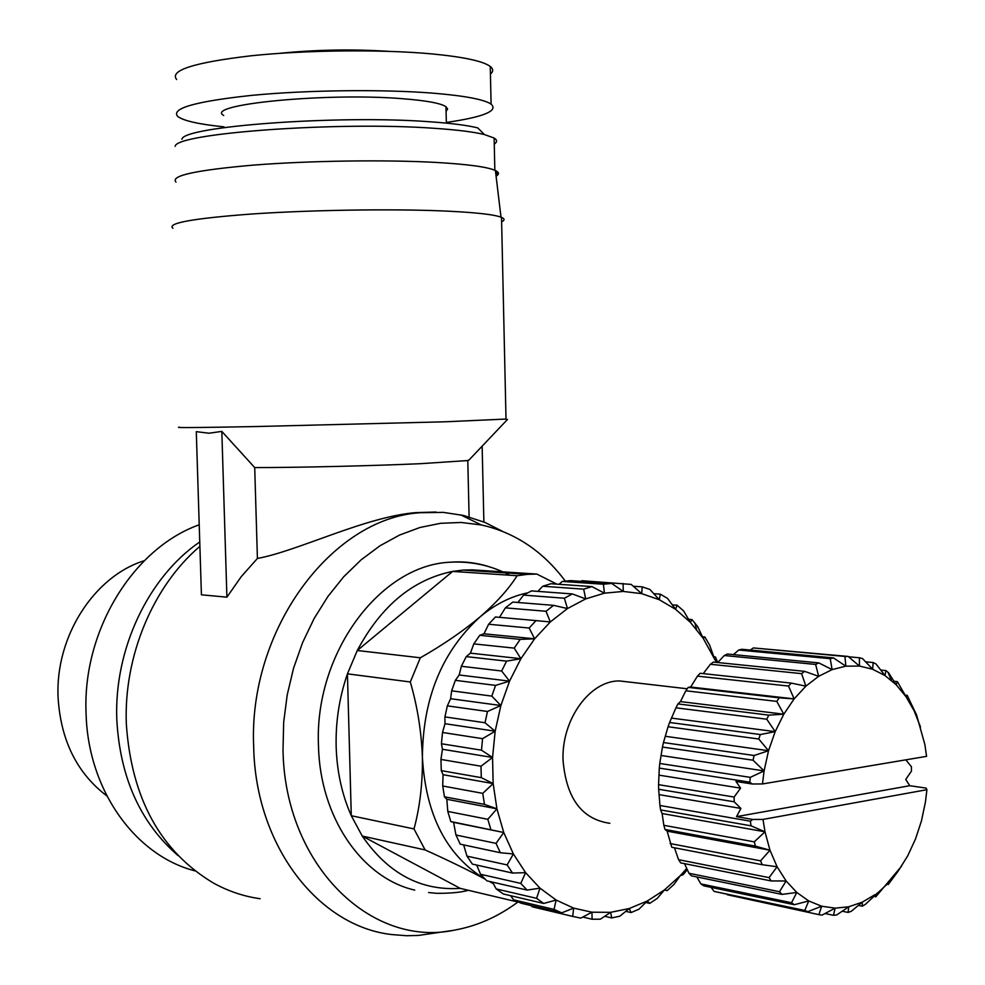 <?xml version="1.0" encoding="UTF-8"?>
<svg xmlns="http://www.w3.org/2000/svg" width="985" height="985" viewBox="0 0 985 985"><rect width="100%" height="100%" fill="white"/><g stroke="black" fill="none" stroke-linecap="round" stroke-linejoin="round"><path stroke-width="1.48" d="M414.771 890.108C361.951 878.115 319.829 817.279 318.475 745.51C314.252 653.314 380.087 565.341 449.739 562.238C463.59 561.13 477.011 562.718 489.976 567.003M485.137 879.137C446.648 855.756 425.742 815.161 422.405 757.354C422.7 783.223 419.906 807.072 414.008 828.927L351.288 815.728C341.992 794.686 336.944 771.674 336.156 746.704C335.565 721.685 339.32 697.405 347.434 673.838L351.288 815.728L362.258 836.068L460.241 888.371C420.767 890.957 388.115 873.523 362.258 836.068L425.114 849.932C447.719 860.102 467.727 869.841 485.149 879.162M176.623 79.49C169.309 70.391 194.094 62.498 250.978 55.8C305.941 50.026 380.998 49.262 431.368 53.855C463.43 56.908 483.069 61.107 490.259 66.463C493.423 68.962 493.473 71.511 490.431 74.072M224.051 126.868C199.105 124.307 183.69 120.859 177.792 116.525C170.528 108.473 195.313 101.406 252.148 95.323C307.049 90.054 382.02 89.167 432.316 93.107C464.329 95.717 483.93 99.386 491.096 104.114C498.619 110.886 483.709 117.006 446.34 122.46M223.706 115.504C203.304 104.496 326.86 92.344 403.074 98.759C426.48 100.605 440.775 103.253 445.971 106.7L447.596 109.015L446.082 111.367M106.872 795.929C76.978 773.2 60.713 740.375 58.09 697.479C55.086 636.642 94.215 576.126 144.327 560.699M181.929 139.279C182.557 126.351 338.249 114.765 430.026 121.783C451.536 123.285 467.456 125.317 477.762 127.915L484.46 134.563L494.125 138.035C497.314 140.018 497.363 142.037 494.261 144.106M175.17 146.334C175.355 133.172 338.606 121.192 434.656 128.333C457.151 129.848 473.748 131.928 484.46 134.563M495.492 171.218L497.277 173.323L495.997 175.478M176.007 182.077C169.949 175.786 195.904 170.109 253.847 165.074C309.782 160.69 385.443 159.619 436.22 162.439C467.875 164.261 487.6 166.957 495.406 170.516C499.186 172.338 499.42 174.222 496.083 176.155M172.929 228.261C166.588 223.139 193.208 218.362 252.788 213.93C310.312 210.051 388.213 208.783 440.381 210.839C472.886 212.181 493.091 214.299 501.008 217.168L501.525 217.377C504.837 218.781 504.874 220.246 501.624 221.76M179.652 427.17C172.387 427.872 198.428 427.662 257.799 426.505L445.442 421.777L506.007 419.056M221.822 431.405L226.907 597.169L201.42 594.817L196.286 431.664L209.005 433.215L221.822 431.405L254.709 467.579C296.387 467.629 372.995 465.831 420.829 463.664L467.789 460.549L469.229 459.773M254.709 467.579L257.417 558.458C298.246 550.984 365.78 516.485 416.249 512.594L436.084 512.04M199.893 546.33C153.204 585.976 123.63 656.01 126.326 724C131.436 798.318 160.469 851.336 213.425 883.04C228.298 891.228 243.874 896.448 260.138 898.726M452.066 930.529L418.305 935.454L406.645 935.725L392.116 934.593C318.598 926.676 255.571 845.992 253.687 747.073C248.109 629.834 331.662 518.319 419.979 512.729L443.348 512.372L463.639 515.487L485.002 522.444L502.313 531.235M226.907 597.169L241.251 576.631L257.417 558.458M199.758 541.972C148.329 577.099 113.878 649.361 116.821 719.912C120.084 777.793 140.473 822.992 177.989 855.522M517.888 902.038C498.201 916.666 477.097 926.023 454.577 930.111C370.668 948.149 284.579 864.534 283.015 749.757L283.668 722.325L287.201 694.967L293.555 668.224L302.592 642.589L314.129 618.518L327.919 596.467L343.679 576.791L361.126 559.837L379.89 545.838L399.639 535.015L420.004 527.48L440.64 523.294L461.202 522.469L481.333 524.956C514.958 532.479 542.944 551.181 565.304 581.064M199.216 524.783C133.295 548.14 82.124 630.892 86.089 713.829C88.047 790.167 135.327 855.682 194.968 870.863M527.591 592.871C510.722 596.417 494.815 604.482 479.867 617.066C462.507 631.533 442.659 645.101 420.324 657.783L357.284 650.506L347.434 673.838L410.302 681.977C417.418 706.479 421.445 731.596 422.405 757.354C422.824 698.39 441.982 651.627 479.867 617.066C496.378 602.697 508.802 588.919 517.125 575.72L452.669 571.411L357.284 650.506C381.109 605.873 412.9 579.512 452.669 571.411L463.098 570.093L527.677 574.341L517.125 575.72M473.588 570.783L472.147 569.847L463.098 570.093M556.882 584.154L536.85 574.07L472.147 569.847L489.988 571.866M716.403 662.4L703.192 638.305L690.374 622.348L675.636 609.358L659.285 599.705L641.703 593.647L623.271 591.431L604.445 593.167L585.681 598.905L567.471 608.558L550.295 621.954L534.621 638.809L520.905 658.706L509.553 681.14L500.885 705.531L495.16 731.215L492.562 757.477L493.153 783.592L482.748 793.356L442.721 785.993L443.053 774.69L441.28 770.627L481.308 777.658L493.153 783.592L443.053 774.69M480.975 766.219L440.935 759.435L442.437 749.265L441.44 743.749L481.493 750.188L492.562 757.477L480.975 766.219L481.308 777.658M609.863 823.3C581.839 819.311 566.227 798.256 563.038 760.125C561.475 719.678 589.707 680.709 619.269 680.918L630.437 682.211M905.806 759.841L911.408 766.687L911.457 771.144L905.744 779.455L909.771 785.71L926.159 788.111L926.91 789.699L763.006 819.409L764.988 831.796L662.129 813.536L660.59 809.916L751.026 825.824L750.385 821.195L659.95 805.484L658.657 789.268L734.194 801.802L734.12 797.037L658.571 784.663L659.285 768.091L749.794 782.188L752.183 783.998L762.488 783.949L926.577 756.345L924.878 744.611L916.641 715.11L907.185 695.324L905.991 696.666L897.36 681.608L896.178 684.772L888.544 672.73L885.934 670.563L884.973 675.538L876.047 664.013L873.166 662.536L872.624 669.234L862.466 658.522L859.388 657.771L859.474 666.057L848.134 656.441L844.945 656.453L845.844 666.168L833.445 657.894L830.232 658.682L832.103 669.603L818.794 662.893L815.642 664.444L818.658 676.313L804.597 671.351L801.605 673.641L805.878 686.151L791.275 683.097L788.517 686.065L794.132 698.894L779.209 697.823L776.783 701.394L783.789 714.199L768.78 715.135L766.761 719.21L775.17 731.646L760.321 734.539L758.758 739.009L768.534 750.73L754.091 755.495L753.045 760.211L764.089 770.898L762.488 783.949M482.133 446.18L483.881 521.976M460.241 888.371L518.812 902.248M493.325 883.668L489.237 881.39M492.968 883.003L489.631 881.476M536.85 574.07L527.677 574.341M420.324 657.783L410.302 681.977M414.008 828.927L425.114 849.932M455.944 835.009L460.229 844.17L500.343 852.727L513.394 853.958L503.741 832.497L496.034 843.382L455.944 835.009L453.592 822.352L450.822 821.539L503.741 832.497L496.92 808.82L487.821 819.311L447.781 811.418L446.821 799.278L444.444 796.803L484.472 804.388L496.92 808.82L493.153 783.592M442.721 785.993L444.444 796.803M447.781 811.418L450.822 821.539M466.976 856.137L472.357 864.104L512.545 873.055L525.596 872.661L513.394 853.958L507.127 864.928L466.976 856.137L463.639 844.908M480.532 874.261L486.861 880.836L527.135 890.095L539.989 888.138L525.596 872.661L520.769 883.397L480.532 874.261L476.715 865.076M496.218 888.938L503.298 893.974L543.695 903.454L556.131 900.044L539.989 888.138L536.566 898.332L496.218 888.938L492.488 882.129M513.591 899.847L521.225 903.245L561.733 912.849L573.615 908.108L556.131 900.044L554.038 909.414L513.591 899.847L510.673 895.71M572.728 916.419L580.781 918.118L591.936 912.208L573.615 908.108L572.728 916.419L532.159 906.779L531.087 905.572M532.159 906.779L535.495 907.567M580.965 581.347L581.864 580.719L631.163 584.4L641.703 593.647L642.195 586.851L649.915 589.449L659.285 599.705L660.319 594.177L667.498 598.351L675.636 609.358L677.04 605.196L683.516 610.823L690.374 622.348L691.987 619.59L697.639 626.509L703.192 638.305L704.854 636.975L709.557 645.027L713.842 656.823L715.393 656.909L717.745 662.486M559.012 584.302L562.324 581.433L603.399 584.228L611.66 583.415L570.524 580.633L562.324 581.433M537.896 591.382L542.723 586.235L583.674 589.165L591.899 586.592L550.886 583.736L542.723 586.235M517.925 602.475L523.577 595.1L564.38 598.227L572.359 593.943L531.494 590.901L523.577 595.1M499.518 617.336L505.379 607.856L546.047 611.279L553.558 605.356L512.828 602.069L505.379 607.856M529.154 628.036L534.621 638.809L520.203 639.351L479.744 635.313L483.967 633.798L488.634 624.244L529.154 628.036L536.012 620.599L495.418 616.979L488.634 624.244M514.219 648.118L520.905 658.706L506.585 661.132L466.25 656.613L470.411 653.154L473.81 643.882L514.219 648.118L520.203 639.351M479.744 635.313L473.81 643.882M501.636 671.007L509.553 681.14L495.566 685.388L455.341 680.339L459.182 674.984L461.362 666.279L501.636 671.007L506.585 661.132M466.25 656.613L461.362 666.279M491.81 696.112L500.885 705.531L487.476 711.478L447.35 705.863L450.625 698.71L451.635 690.83L491.81 696.112L495.566 685.388M455.341 680.339L451.635 690.83M485.026 722.756L495.16 731.215L482.564 738.676L442.499 732.471L444.986 723.704L444.925 716.895L485.026 722.756L487.476 711.478M447.35 705.863L444.925 716.895M442.499 732.471L441.44 743.749M440.935 759.435L441.28 770.627M482.748 793.356L484.472 804.388M680.241 875.69L674.06 884.345L667.19 890.637L664.432 889.935L657.18 898.455L649.706 903.38L647.317 900.979L638.982 909.18L631.089 912.566L629.243 908.527L619.885 916.173L611.734 917.934L610.626 912.332L600.333 919.202L592.12 919.251L591.936 912.208L610.626 912.332L629.243 908.527L647.317 900.979L664.432 889.935L680.229 875.702L686.717 868.462M496.92 808.82L446.821 799.278M481.493 750.188L482.564 738.676M546.047 611.279L550.295 621.954L536.012 620.599M564.38 598.227L567.471 608.558L553.558 605.356M583.674 589.165L585.681 598.905L572.359 593.943M603.399 584.228L604.445 593.167L591.899 586.592M623.074 583.489L623.271 591.431L611.66 583.415M680.229 875.702L683.134 874.705L687.296 869.718M561.733 912.849L554.038 909.414M543.695 903.454L536.566 898.332M527.135 890.095L520.769 883.397M512.545 873.055L507.127 864.928M500.343 852.727L496.034 843.382M490.887 829.641L487.821 819.311M442.437 749.265L492.562 757.477M659.95 805.484L660.59 809.916M751.026 825.824L764.988 831.796L754.276 841.855L663.841 825.307L662.129 813.536M667.116 831.131L665.01 829.444L755.446 846.164L769.975 850.215L667.116 831.131L671.782 847.26L762.242 864.719L777.103 866.775L769.063 877.623L678.567 859.683L674.479 847.789M663.841 825.307L665.01 829.444M678.567 859.683L680.672 862.872L771.181 880.947L786.129 880.984L779.492 891.721L688.934 873.252L684.538 863.648M688.934 873.252L691.421 875.837L781.991 894.392L796.791 892.472L791.521 902.74L700.889 883.914L696.814 876.945M700.889 883.914L703.672 885.823L794.329 904.722L808.747 900.955L804.794 910.448L714.063 891.388L711.108 887.374M714.063 891.388L807.823 911.667L821.638 906.212L818.917 914.646L727.361 894.749M750.287 650.051L753.353 647.933L844.945 656.453M848.134 656.441L753.353 647.933M733.456 654.606L738.75 650.014L830.232 658.682M833.445 657.894L741.939 649.275L738.75 650.014M717.708 662.536L724.283 655.505L815.642 664.444M818.794 662.893L727.41 654.015L724.283 655.505M703.228 673.629L710.382 664.272L801.605 673.641M804.597 671.351L713.349 662.092L710.382 664.272M779.209 697.823L688.232 687.37L690.657 687.038L697.429 676.141L788.517 686.065M791.275 683.097L700.15 673.297L697.429 676.141M768.78 715.135L677.939 703.918L680.45 701.591L685.831 690.793L776.783 701.394M688.232 687.37L685.831 690.793M760.321 734.539L669.603 722.485L675.944 707.821L766.761 719.21M677.939 703.918L675.944 707.821M754.091 755.495L663.471 742.542L668.064 726.758L758.758 739.009M669.603 722.485L668.064 726.758M661.107 755.507L764.089 770.898L750.287 777.362L659.765 763.474L662.449 747.049L753.045 760.211M663.471 742.542L662.449 747.049M659.765 763.474L659.285 768.091M658.571 784.663L658.657 789.268M503.741 832.497L453.592 822.352M763.006 819.409L752.712 819.446L736.521 816.639L740.905 808.439L734.194 801.802M659.421 794.698L740.905 808.439M752.712 819.446L750.385 821.195M444.986 723.704L495.16 731.215M659.076 775.158L740.597 788.135L735.98 781.462L752.183 783.998M734.12 797.037L740.597 788.135M450.625 698.71L500.885 705.531M754.276 841.855L755.446 846.164M764.988 831.796L769.975 850.215L760.568 860.853L670.108 843.542M750.287 777.362L749.794 782.188M459.182 674.984L509.553 681.14M760.568 860.853L762.242 864.719M769.975 850.215L777.103 866.775L786.129 880.984L796.791 892.472L808.747 900.955L821.638 906.212L835.108 908.158L833.47 915.299L825.048 913.538M665.441 736.312L768.534 750.73L764.089 770.898M470.411 653.154L520.905 658.706M769.063 877.623L771.181 880.947M671.967 718.163L775.17 731.646L768.534 750.73M483.967 633.798L534.621 638.809M779.492 891.721L781.991 894.392M680.45 701.591L783.789 714.199L775.17 731.646M791.521 902.74L794.329 904.722M690.657 687.038L794.132 698.894L783.789 714.199M592.12 919.251L582.812 917.047M804.794 910.448L807.823 911.667M920.507 726.992L914.166 710.862L905.991 696.666L896.178 684.772L884.973 675.538L872.624 669.234L859.474 666.057L845.844 666.168L832.103 669.603L818.658 676.313L805.878 686.151L794.132 698.894M611.734 917.934L604.716 916.296M818.917 914.646L822.069 915.09L835.108 908.158L848.762 906.779L848.06 912.43L842.261 911.224M631.089 912.566L625.795 911.359M833.47 915.299L836.671 914.966L848.762 906.779L862.244 902.186L862.306 906.188L858.428 905.4M649.706 903.38L645.778 902.506M848.06 912.43L851.212 911.347L862.244 902.186L875.185 894.528L875.825 896.769L873.449 896.301M667.19 890.637L664.358 890.034M862.306 906.188L865.335 904.39L887.263 884.062L888.273 884.493L887.091 884.271M633.281 586.247L642.195 586.851M848.516 656.761L859.388 657.771M875.825 896.769L901.558 866.184M653.855 593.709L660.319 594.177M865.63 661.821L873.166 662.536M888.273 884.493L898.172 871.097L907.641 855.977L915.459 839.121L921.443 820.961L925.444 801.95L926.91 789.699M672.324 604.839L677.04 605.196M880.775 670.071L885.934 670.563M688.589 619.306L691.987 619.59M893.998 681.263L897.36 681.608M702.49 636.753L704.854 636.975M905.215 695.114L907.185 695.324M713.829 656.761L715.393 656.909M909.771 785.71L736.521 816.639M387.942 51.306C351.67 49.016 315.422 49.706 279.186 53.362M428.623 892.545L435.025 893.149C433.831 893.444 456.56 893.851 468.331 890.28M491.096 104.114L490.259 66.463M446.353 123.113L445.971 106.7M494.839 170.257L494.125 138.035M495.406 170.516L501.008 217.168M506.019 419.499L501.525 217.377M468.651 460.389L507.57 419.376M416.249 512.594L419.979 512.729M481.333 524.956L460.512 514.786M509.75 575.228C491.392 565.513 471.618 561.167 450.44 562.189L449.739 562.238M619.269 680.918L687.222 688.774M469.106 516.891L467.789 460.549M696.518 629.329L694.942 623.099M568.333 580.781L609.456 583.563M877.327 892.927L875.505 895.488M891.363 680.339L887.928 672.201"/></g></svg>
